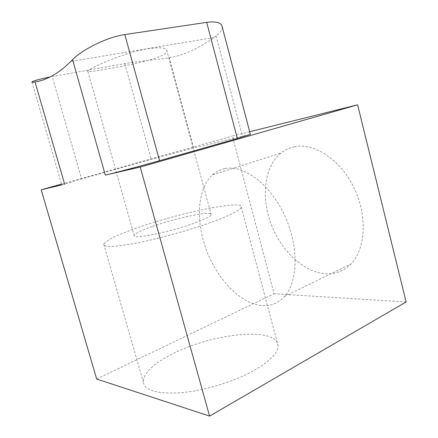 <?xml version="1.0" encoding="UTF-8"?>
<svg xmlns="http://www.w3.org/2000/svg" width="438" height="438" viewBox="0 0 438 438"><rect width="100%" height="100%" fill="white"/><g stroke="black" fill="none" stroke-linecap="round" stroke-linejoin="round"><path stroke-width="0.33" stroke-dasharray="2.19 1.64" d="M173.59 353.4C213.18 333.165 276.679 326.48 278.021 345.401C278.415 352.606 270.421 360.972 254.045 370.493C234.5 381.449 204.765 390.587 181.42 392.683C157.22 394.2 144.485 390.565 143.204 381.777C143.878 372.629 154.006 363.168 173.59 353.4M138.205 227.53C180.106 212.72 242.97 199.58 241.261 207.13C240.484 210.032 231.319 214.79 213.755 221.414C192.862 229.145 162.268 237.812 139.136 242.504C115.276 247.092 103.494 247.667 103.779 244.223C106.029 240.32 117.504 234.757 138.205 227.53M152.621 226.358C176.536 217.801 212.709 210.344 211.198 214.636C210.618 216.367 205.192 219.131 194.905 222.937C170.163 232.145 131.236 239.936 134.154 235.425C135.189 233.377 141.348 230.361 152.621 226.358M108.613 68.646C134.34 64.523 171.077 56.239 166.67 49.948C164.984 47.55 158.551 47.162 147.371 48.788C120.647 53.337 83.543 71.104 87.928 71.498C89.686 71.92 96.579 70.967 108.613 68.646M294.309 146.79C313.712 142.536 339.861 158.994 353.723 187.179C367.701 215.293 365.812 248.877 350.931 263.917C344.153 270.722 336.132 274.024 326.863 273.827C304.525 273.137 281.349 251.253 271.149 224.229C260.884 197.22 264.158 166.862 280.791 153.174C284.744 149.971 289.25 147.841 294.309 146.79M225.154 168.581C243.555 164.776 269.551 183.484 284.174 214.439C298.908 245.324 298.355 281.284 284.525 296.449C278.229 303.31 270.618 306.359 261.694 305.598C240.177 303.534 217.226 279.077 206.386 249.972C195.49 220.867 197.231 188.827 212.507 174.871C216.137 171.608 220.358 169.511 225.154 168.581M222.214 26.866C222.356 29.57 220.309 32.576 216.076 35.883L213.848 37.558C198.485 48.645 183.599 55.369 169.178 57.734C159.695 59.448 139.344 61.002 124.786 63.62L52.204 76.568L81.594 178.934L151.258 159.317L193.585 148.028L250.366 134.357M96.678 379.029L274.084 293.756L232.375 136.054L249.682 131.739M406.13 301.974L274.084 293.756M61.544 184.091L232.375 136.054M31.919 81.988L61.774 184.902L81.594 178.934M124.786 63.62L151.258 159.317M216.076 35.883L242.438 136.087M193.585 148.028L169.178 57.734M241.261 207.13L278.021 345.401M166.67 49.948L211.198 214.636M284.525 296.449L350.931 263.917M213.848 37.558L70.819 61.468M212.507 174.871L280.791 153.174M87.928 71.498L134.154 235.425M103.779 244.223L143.204 381.777"/><path stroke-width="0.66" d="M250.366 134.357L237.319 138.474L159.552 160.675C141.627 165.81 114.51 173.01 105.306 175.09L140.231 167.07L209.572 416.1L406.13 301.974L357.622 104.813L140.231 167.07M49.998 76.973C39.081 79.223 33.058 80.899 31.925 81.988C31.607 82.36 32.642 82.349 35.029 81.95C46.833 80.127 58.763 73.299 70.819 61.468L72.566 59.667C80.138 51.284 105.399 37.268 124.814 34.575L206.676 22.349C215.211 21.287 220.276 22.343 221.858 25.514L222.214 26.866M209.572 416.1L96.678 379.029L41.205 189.813L61.774 184.902M41.205 189.813L61.544 184.091M249.682 131.739L357.622 104.813M237.319 138.474L206.676 22.349M124.814 34.575L159.552 160.675M105.306 175.09L72.566 59.667M35.029 81.95L64.709 184.414M250.388 134.439L221.858 25.514"/></g></svg>
